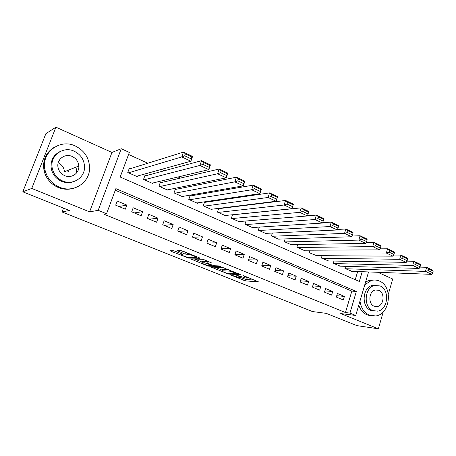 <?xml version="1.0" encoding="UTF-8"?>
<svg xmlns="http://www.w3.org/2000/svg" width="456" height="456" viewBox="0 0 456 456"><rect width="100%" height="100%" fill="white"/><g stroke="black" fill="none" stroke-linecap="round" stroke-linejoin="round"><path stroke-width="0.68" d="M230.291 274.837L245.602 280.902L258.432 281.842L244.427 276L242.962 275.606L245.174 276.638C247.163 277.47 247.876 277.96 247.306 278.114L245.869 278.046L236.561 275.213L238.676 276.228C240.648 277.048 241.361 277.533 240.814 277.681L239.434 277.618L230.291 274.837M68.696 170.818L68.748 171.587M175.201 251.256L173.246 250.714L170.253 250.732L171.063 251.273L188.693 258.102L199.973 258.295L199.272 257.76L183.095 251.227L181.083 250.669L177.298 250.692L184.993 254.015L188.858 254.579C190.722 254.516 198.058 257.406 196.279 257.492L188.71 257.389C186.909 257.435 179.755 254.63 181.448 254.539L182.827 254.533L182.035 254.003L175.201 251.256M22.8 191.816L45.868 133.694L55.923 127.201L31.749 188.442L22.8 191.816L69.409 210.484L62.044 211.977L312.457 311.551L326.274 313.363L356.9 325.63L378.366 328.799L340.723 313.557L355.731 315.472L349.934 313.107L345.454 312.548L103.871 214.16L106.544 213.739L98.2 210.33L121.245 148.736L129.327 152.424L120.184 177.031L359.317 281.466L362.212 271.69M31.749 188.442L89.593 211.869L98.2 210.33M211.1 267.079L228.473 274.039L240.876 274.757L222.961 267.575L211.1 267.079M206.956 265.648L190.927 259.025L202.333 259.247L204.334 259.806L211.84 263.049L206.893 262.912L207.634 263.414L213.967 265.723L219.034 265.916L220.938 266.657L208.865 266.184L206.956 265.648L207.115 265.164M378.366 328.799L383.251 311.83M388.358 294.08L392.696 279.004L377.813 272.295M130.057 168.777L129.265 168.424L127.765 172.471L137.256 176.66L137.484 176.033M145.749 175.765L144.974 175.417L143.509 179.425L152.794 183.529L153.005 182.959M161.11 182.6L160.352 182.263L158.922 186.236L168.013 190.26L168.201 189.73M176.153 189.297L175.406 188.966L174.01 192.911L182.913 196.844L183.084 196.359M190.887 195.858L190.158 195.533L188.79 199.443L197.511 203.296L197.665 202.846M205.314 202.282L204.601 201.962L203.262 205.838L211.806 209.617L211.949 209.201M219.456 208.58L218.914 208.335M336.328 297.073L343.339 299.991L344.411 296.411L337.417 293.47L336.328 297.073M324.472 292.131L331.615 295.106L332.709 291.498L325.578 288.505L324.472 292.131M312.388 287.098L319.667 290.13L320.779 286.488L313.517 283.444L312.388 287.098M300.077 281.968L307.492 285.057L308.632 281.392L301.228 278.285L300.077 281.968M287.525 276.741L295.083 279.893L296.246 276.193L288.705 273.024L287.525 276.741M274.734 271.417L282.441 274.626L283.626 270.892L275.931 267.666L274.734 271.417M261.693 265.979L269.547 269.257L270.756 265.495L262.918 262.206L261.693 265.979M248.389 260.439L256.403 263.779L257.634 259.988L249.637 256.631L248.389 260.439M234.823 254.79L242.997 258.193L244.256 254.374L236.1 250.948L234.823 254.79M220.983 249.027L229.317 252.499L230.605 248.645L222.289 245.151L220.983 249.027M206.859 243.145L215.363 246.685L216.68 242.797L208.192 239.235L206.859 243.145M192.443 237.137L201.124 240.757L202.47 236.835L193.806 233.198L192.443 237.137M177.732 231.01L186.595 234.703L187.969 230.747L179.122 227.031L177.732 231.01M162.706 224.751L171.758 228.524L173.16 224.534L164.131 220.744L162.706 224.751M147.362 218.361L156.607 222.214L158.044 218.185L148.816 214.314L147.362 218.361M131.687 211.835L141.132 215.768L142.603 211.704L133.18 207.748L131.687 211.835M345.454 312.548L351.838 291.116L115.277 190.243M126.831 205.086L117.198 201.045L115.676 205.166L125.326 209.184L126.831 205.086L118.896 206.505M241.651 205.855L241.087 205.599M226.866 199.135L225.862 198.679M211.755 192.267L210.296 191.605M196.308 185.25L194.376 184.372M180.519 178.068L178.091 176.968M164.365 170.732L161.424 169.393M147.847 163.225L128.569 154.464M355.241 279.682L357.675 271.519M351.929 271.297L344.953 268.47L345.597 266.327M340.375 266.179L333.268 263.306L333.952 261.06M328.605 260.963L321.36 258.045L322.09 255.685M316.618 255.645L309.231 252.681L310.006 250.201M304.397 250.23L304.312 250.509L296.867 247.215L297.694 244.604M291.948 244.712L291.857 245.003L284.265 241.646L285.148 238.893M279.26 239.081L279.157 239.389L271.423 235.969L272.369 233.056M266.321 233.341L266.213 233.666L258.324 230.177L259.339 227.088M253.126 227.487L253.012 227.835L244.969 224.278L246.063 220.989M239.674 221.513L239.554 221.884L231.346 218.253L232.526 214.753M225.954 215.42L225.817 215.813L217.444 212.108L218.726 208.363M63.521 208.124L62.044 211.977M89.593 211.869L111.954 152.452L55.923 127.201M111.954 152.452L121.245 148.736M349.934 313.107L356.347 291.475L115.875 188.63L106.544 213.739M368.568 271.936L355.731 315.472M351.838 291.116L356.347 291.475M344.411 296.411L336.739 295.71M332.709 291.498L324.866 290.848M320.779 286.488L312.759 285.895M308.632 281.392L300.424 280.856M296.246 276.193L287.844 275.732M283.626 270.892L275.019 270.522M270.756 265.495L261.938 265.215M257.634 259.988L248.594 259.817M244.256 254.374L234.977 254.328M230.605 248.645L221.075 248.742M216.68 242.797L206.881 243.065M202.47 236.835L192.78 237.28M187.969 230.747L178.598 231.369M173.16 224.534L164.126 225.344M158.044 218.185L149.357 219.194M142.603 211.704L134.286 212.912M240.928 277.658L246.063 279.494L254.562 280.092M214.993 267.239L222.289 270.174M226.119 273.007L238.209 273.999L237.804 273.663L229.63 271.143L222.083 270.779C221.525 270.932 222.266 271.434 224.306 272.278L226.119 273.007M222.46 269.656L222.864 269.336L228.598 269.604M202.173 262.092L194.712 259.094M208.426 261.459L207.36 261.544M202.133 262.764L201.94 262.77C200.326 262.867 207.195 265.534 209.059 265.54L211.829 265.637L211.1 265.141L204.784 262.844L202.133 262.764L202.344 261.59M207.229 261.921L205.28 261.373L204.784 262.844M202.629 261.305L205.28 261.373M180.929 250.669L187.655 253.069M175.013 251.182L181.682 253.861L181.448 254.539M345.534 268.726L425.482 271.411L431.758 274.364L351.291 271.274M428.344 270.67L425.482 271.411L426.634 267.284L432.898 270.254L433.2 271.092L428.805 269.011L428.344 270.67L432.744 272.745L433.2 271.092M419.896 267.108L426.634 267.284L428.805 269.011M431.758 274.364L432.744 272.745M359.989 301.028C361.01 308.028 364.15 312.748 369.417 315.204L375.71 315.951C390.353 314.395 393.226 286.3 379.363 281.05C376.764 279.916 374.097 279.733 371.355 280.497L364.777 284.795M358.758 305.207C360.457 309.972 363.272 313.215 367.194 314.931L371.338 315.814M374.159 311.038L370.819 310.388C361.101 307.013 362.355 287.417 372.392 285.37L376.149 285.222M372.888 310.622L377.602 311.146C388.084 309.863 390.022 289.657 380.065 285.929L374.456 285.502C364.401 287.559 363.141 307.236 372.888 310.622M378.793 290.295L375.282 290.005C368.75 291.241 367.867 303.987 374.171 306.21L377.311 306.535C384.02 305.623 385.189 292.655 378.793 290.295M375.465 306.575L375.767 306.375M374.114 280.041L369.132 280.377L365.592 282.019M59.371 187.154C73.513 193.452 90.009 182.525 89.587 167.757C89.176 157.85 84.417 150.594 75.308 145.994C59.673 138.179 40.51 153.113 45.076 170.287C47.128 178.199 51.893 183.825 59.371 187.154M54.914 146.906C45.948 152.179 42.334 160.124 44.067 170.743C46.107 178.609 50.85 184.201 58.288 187.513C63.589 189.61 68.833 189.827 74.037 188.157M73.61 181.636C69.671 183.055 65.675 182.953 61.623 181.334C56.071 178.815 52.628 174.602 51.283 168.686C50.28 160.962 53.101 155.302 59.759 151.711M62.637 180.975C73.017 185.677 85.209 177.412 84.542 166.457C84.046 159.475 80.587 154.385 74.163 151.192C63.013 145.698 49.43 156.043 52.252 168.258C53.603 174.203 57.063 178.444 62.637 180.975M72.128 156.454C65.031 153.005 56.441 159.418 57.986 167.152C58.773 171.108 61.013 173.941 64.701 175.645C71.478 178.758 79.492 173.212 78.837 166.001C78.409 161.612 76.175 158.431 72.128 156.454M76.625 172.579L76.277 168.646M78.358 167.004L78.295 166.218M67.06 171.462L67.003 170.715M59.628 160.888L59.063 160.66M58.191 162.86C61.97 164.701 64.057 167.66 64.456 171.73L78.837 166.001M333.855 263.568L412.714 265.42L419.132 268.43L339.72 266.161M415.587 264.657L412.714 265.42L413.9 261.248L420.301 264.28L420.552 265.113L416.06 262.987L415.587 264.657L420.084 266.777L420.552 265.113M406.9 261.14L413.9 261.248L416.06 262.987M419.132 268.43L420.084 266.777M321.959 258.307L399.673 259.293L406.233 262.371L327.932 260.952M402.557 258.512L399.673 259.293L400.881 255.086L407.425 258.187L407.63 258.997L403.041 256.825L402.557 258.512L407.151 260.678L407.63 258.997M393.619 255.052L400.881 255.086L403.041 256.825M406.233 262.371L407.151 260.678M309.841 252.949L386.346 253.034L393.043 256.181L315.928 255.645M389.236 252.231L386.346 253.034L387.583 248.788L394.269 251.951L394.423 252.749L389.732 250.532L389.236 252.231L393.933 254.448L394.423 252.749M380.053 248.839L387.583 248.788L389.732 250.532M393.043 256.181L393.933 254.448M297.489 247.494L372.717 246.633L379.569 249.848L303.696 250.236M375.619 245.812L372.717 246.633L373.983 242.347L380.823 245.584L380.92 246.36L376.126 244.091L375.619 245.812L380.418 248.075L380.92 246.36M366.179 242.501L373.983 242.347L376.126 244.091M379.569 249.848L380.418 248.075M284.903 241.931L358.781 240.084L365.786 243.379L291.224 244.724M361.688 239.246L358.781 240.084L360.08 235.758L367.069 239.069L367.114 239.833L362.207 237.508L361.688 239.246L366.601 241.56L367.114 239.833M351.992 236.031L360.08 235.758L362.207 237.508M365.786 243.379L366.601 241.56M272.072 236.254L344.525 233.392L351.69 236.755L278.519 239.104M347.443 232.526L344.525 233.392L345.853 229.02L353.007 232.412L352.995 233.153L347.974 230.776L347.443 232.526L352.465 234.897L352.995 233.153M337.491 229.425L345.853 229.02L347.974 230.776M351.69 236.755L352.465 234.897M258.985 230.474L329.939 226.541L337.275 229.984L265.557 233.375M332.869 225.657L329.939 226.541L331.301 222.129L338.62 225.595L338.546 226.319L333.41 223.885L332.869 225.657L338.004 228.08L338.546 226.319M322.648 222.688L331.301 222.129L333.41 223.885M337.275 229.984L338.004 228.08M245.641 224.574L315.016 219.53L322.523 223.052L252.345 227.538M317.946 218.623L315.016 219.53L316.413 215.078L323.902 218.623L323.766 219.325L318.505 216.839L317.946 218.623L323.207 221.103L323.766 219.325M307.469 215.813L316.413 215.078L318.505 216.839M322.523 223.052L323.207 221.103M232.03 218.555L299.734 212.353L307.424 215.962L238.87 221.582M302.676 211.424L299.734 212.353L301.171 207.856L308.837 211.487L308.632 212.165L303.251 209.617L302.676 211.424L308.062 213.961L308.632 212.165M232.497 214.833L301.171 207.856L303.251 209.617M307.424 215.962L308.062 213.961M218.145 212.422L284.094 205.006L285.564 200.463L293.413 204.18L291.96 208.7L225.127 215.506M218.618 208.683L285.564 200.463L287.628 202.23L287.041 204.049L292.552 206.648L293.14 204.835L287.628 202.23M292.552 206.648L291.96 208.7L284.094 205.006L287.041 204.049M293.14 204.835L293.413 204.18M203.98 206.158L268.071 197.476L269.576 192.894L277.618 196.701L276.131 201.267L211.1 209.304M204.448 202.413L269.576 192.894L271.622 194.661L271.024 196.496L276.672 199.164L277.271 197.328L271.622 194.661M276.672 199.164L276.131 201.267L268.071 197.476L271.024 196.496M277.271 197.328L277.618 196.701M189.519 199.762L251.655 189.77L253.2 185.136L261.436 189.035L259.909 193.646L196.787 202.977M189.987 196.012L253.2 185.136L255.229 186.903L254.608 188.761L260.399 191.491L261.014 189.639L255.229 186.903M260.399 191.491L259.909 193.646L251.655 189.77L254.608 188.761M261.014 189.639L261.436 189.035M174.756 193.241L234.829 181.864L236.413 177.184L244.861 181.186L243.293 185.843L182.178 196.519M175.224 189.485L236.413 177.184L238.425 178.951L237.793 180.832L243.726 183.625L244.353 181.756L238.425 178.951M243.726 183.625L243.293 185.843L234.829 181.864L237.793 180.832M244.353 181.756L244.861 181.186M159.68 186.578L217.58 173.764L219.211 169.034L227.869 173.137L226.256 177.84L167.261 189.924M160.147 182.827L219.211 169.034L221.2 170.806L220.544 172.699L226.632 175.571L227.276 173.679L221.2 170.806M226.632 175.571L226.256 177.84L217.58 173.764L220.544 172.699M227.276 173.679L227.869 173.137M144.29 179.772L199.893 165.454L201.569 160.677L210.444 164.884L208.791 169.638L152.025 183.192M144.746 176.033L201.569 160.677L203.536 162.444L202.863 164.365L209.105 167.306L209.766 165.397L203.536 162.444M209.105 167.306L208.791 169.638L199.893 165.454L202.863 164.365M209.766 165.397L210.444 164.884M128.564 172.818L181.75 156.932L183.472 152.105L192.575 156.419L190.882 161.225L136.469 176.312M129.014 169.102L183.472 152.105L185.41 153.871L184.72 155.809L191.127 158.83L191.805 156.898L185.41 153.871M191.127 158.83L190.882 161.225L181.75 156.932L184.72 155.809M191.805 156.898L192.575 156.419M238.773 275.943L238.676 276.228M245.271 276.336L245.174 276.638M246.063 279.494L245.602 280.902M244.165 278.958L243.709 280.366M228.667 273.452L228.473 274.039M226.672 273.201L226.569 273.503M211.886 267.113L211.738 267.564M237.901 273.361L237.804 273.663M236.048 272.614L235.946 272.916M229.961 270.151L229.63 271.143M222.864 269.336L222.385 270.773M191.862 259.036L191.691 259.532M207.469 261.43L206.973 262.907M209.082 265.54L208.865 266.184M211.196 264.85L211.1 265.141M181.801 253.906L181.585 254.533M189.166 253.678L188.858 254.579M187.49 253.069L186.971 254.568M185.512 252.521L184.993 254.015M178.307 250.686L178.114 251.245M188.938 257.395L188.693 258.102M186.943 257.07L186.772 257.566M171.256 250.726L171.063 251.273M241.093 276.832L240.916 277.379M247.585 277.271L247.414 277.795M238.42 273.571L238.306 273.925M222.568 269.342L222.083 270.779M207.394 261.436L206.893 262.912M202.435 261.311L201.94 262.77M211.989 265.164L211.863 265.534M196.565 256.665L196.382 257.195M372.392 285.37L374.456 285.502M371.355 280.497L369.132 280.377M51.283 168.686L52.252 168.258M45.076 170.287L44.067 170.743"/></g></svg>
